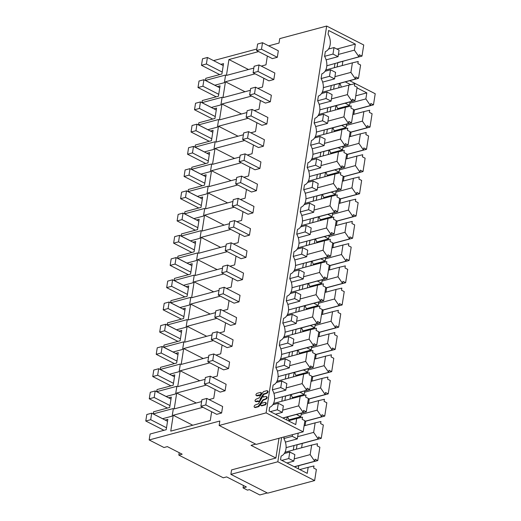 <?xml version="1.0" encoding="UTF-8"?>
<svg xmlns="http://www.w3.org/2000/svg" width="521" height="521" viewBox="0 0 521 521"><rect width="100%" height="100%" fill="white"/><g stroke="black" fill="none" stroke-linecap="round" stroke-linejoin="round"><path stroke-width="0.78" d="M357.015 87.873L366.81 92.875L365.866 98.912L370.424 105.555L370.757 103.464L373.479 104.851L375.218 93.734L349.669 80.69M278.982 438.285L275.889 458.031L231.571 469.909L230.875 474.351L277.823 461.775L281.614 437.581M289.07 420.603A11.82 8.284 75 0 0 287.579 416.813M292.555 398.37A11.82 8.284 75 0 0 291.063 394.579M296.032 376.142A11.82 8.284 75 0 0 294.541 372.352M299.516 353.909A11.82 8.284 75 0 0 298.025 350.119M303.001 331.675A11.82 8.284 75 0 0 301.509 327.885M306.478 309.441A11.82 8.284 75 0 0 304.987 305.651M309.962 287.214A11.82 8.284 75 0 0 308.471 283.424M313.44 264.981A11.82 8.284 75 0 0 311.949 261.19M316.924 242.747A11.82 8.284 75 0 0 315.433 238.957M320.402 220.513A11.82 8.284 75 0 0 318.911 216.723M323.886 198.286A11.82 8.284 75 0 0 322.395 194.496M327.37 176.052A11.82 8.284 75 0 0 325.879 172.262M330.848 153.819A11.82 8.284 75 0 0 329.357 150.028M334.332 131.585A11.82 8.284 75 0 0 332.841 127.795M337.81 109.358A11.82 8.284 75 0 0 336.319 105.568M341.294 87.124A11.82 8.284 75 0 0 339.803 83.334M350.724 84.662L345.26 81.869M284.121 436.911L283.854 438.617A11.82 8.284 75 0 1 281.119 456.077L280.545 459.737L307.234 473.361L308.178 467.324L313.987 465.976L313.662 468.066L316.377 469.454L314.638 480.57L277.823 461.775M373.479 104.851L353.518 110.198M369.995 127.085L367.272 125.698L366.947 127.788L362.388 121.139L363.879 111.611L369.689 110.263L369.363 112.354L372.085 113.747L369.995 127.085L350.034 132.432M366.51 149.319L363.795 147.925L363.463 150.022L358.904 143.373L360.395 133.845L366.211 132.497L365.879 134.587L368.601 135.974L366.51 149.319L346.556 154.665M363.033 171.546L360.311 170.159L359.985 172.256L355.426 165.606L356.918 156.079L362.727 154.724L362.401 156.821L365.123 158.208L363.033 171.546L343.072 176.893M359.549 193.779L356.826 192.392L356.501 194.483L351.942 187.84L353.433 178.312L359.249 176.958L358.917 179.055L361.639 180.442L359.549 193.779L339.588 199.126M356.071 216.013L353.349 214.626L353.023 216.716L348.458 210.067L349.956 200.539L355.765 199.191L355.439 201.282L358.155 202.676L356.071 216.013L336.11 221.36M352.587 238.247L349.865 236.853L349.539 238.95L344.98 232.301L346.472 222.773L352.281 221.425L351.955 223.516L354.677 224.903L352.587 238.247L332.626 243.594M349.109 260.474L346.387 259.087L346.055 261.177L341.496 254.535L342.987 245.007L348.803 243.652L348.471 245.749L351.193 247.136L349.109 260.474L329.148 265.821M345.625 282.708L342.903 281.32L342.577 283.411L338.018 276.768L339.51 267.24L345.319 265.886L344.993 267.976L347.715 269.37L345.625 282.708L325.664 288.054M342.141 304.941L339.425 303.548L339.093 305.645L334.534 298.995L336.025 289.468L341.841 288.12L341.509 290.21L344.231 291.604L342.141 304.941L322.18 310.288M338.663 327.175L335.941 325.781L335.615 327.878L331.056 321.229L332.548 311.701L338.357 310.347L338.031 312.444L340.754 313.831L338.663 327.175L318.702 332.522M335.179 349.402L332.457 348.015L332.131 350.105L327.572 343.463L329.064 333.935L334.879 332.58L334.547 334.677L337.269 336.065L335.179 349.402L315.218 354.749M331.701 371.636L328.979 370.249L328.647 372.339L324.088 365.69L325.586 356.162L331.395 354.814L331.069 356.905L333.785 358.298L331.701 371.636L311.74 376.983M328.217 393.869L325.495 392.476L325.169 394.573L320.61 387.924L322.102 378.396L327.911 377.048L327.585 379.138L330.307 380.525L328.217 393.869L308.256 399.216M324.733 416.097L322.017 414.709L321.685 416.807L317.126 410.157L318.618 400.629L324.433 399.275L324.101 401.372L326.823 402.759L324.733 416.097L304.778 421.45M321.255 438.33L318.533 436.943L318.207 439.034L313.649 432.391L315.14 422.863L320.949 421.509L320.623 423.606L323.346 424.993L321.255 438.33L297.061 444.817L296.371 449.187M317.771 460.564L315.055 459.177L314.723 461.267L310.164 454.618L311.656 445.09L317.471 443.742L317.139 445.833L319.861 447.226L317.771 460.564L294.424 466.823M314.638 480.57L267.683 493.153L230.875 474.351M213.558 60.612L256.82 49.02M268.654 45.855L279.022 43.074L279.718 38.632L326.667 26.05L266.094 412.886L219.139 425.468L219.836 421.02L149.162 439.952L150.094 434.026L166.206 429.708L167.834 419.327L165.144 420.05M255.668 444.12L251.057 445.357L275.889 458.031M366.81 92.875L355.765 95.838M365.866 98.912L349.884 103.191M370.424 105.555L353.531 110.081M354.508 109.931L353.824 114.307M351.03 132.165L350.346 136.541M347.546 154.398L346.862 158.768M344.068 176.632L343.385 181.002M340.584 198.859L339.9 203.236M337.107 221.093L336.416 225.469M333.622 243.327L332.939 247.696M330.138 265.56L329.454 269.93M326.66 287.787L325.977 292.164M323.176 310.021L322.492 314.397M319.699 332.255L319.015 336.625M316.214 354.482L315.531 358.858M312.737 376.716L312.046 381.092M309.253 398.949L308.569 403.319M305.768 421.183L305.085 425.553M302.291 443.41L301.607 447.786M298.807 465.644L298.312 468.802M267.28 492.944L259.79 494.95L249.364 489.623L247.449 490.137L243.053 487.897L246.407 486.998L226.642 476.904L223.288 477.803L178.814 455.093L182.168 454.195L167.345 446.621L163.991 447.519L149.162 439.952M243.431 485.474L243.053 487.897M179.191 452.671L178.814 455.093M220.852 64.337L223.535 63.621L221.907 73.995L205.795 78.313L205.463 80.429L214.847 85.223M214.763 85.242L224.395 82.663L225.586 75.037L205.463 80.429M217.368 86.571L220.051 85.848L218.429 96.229L202.317 100.546L201.985 102.663L211.363 107.45M211.285 107.476L220.911 104.89L222.109 97.271L201.985 102.663M213.884 108.804L216.573 108.081L214.945 118.462L198.833 122.78L198.501 124.897L207.879 129.683M207.801 129.703L217.433 127.124L218.625 119.504L198.501 124.897M210.406 131.031L213.089 130.315L211.467 140.696L195.349 145.014L195.023 147.124L204.401 151.917M204.323 151.937L213.949 149.358L215.147 141.732L195.023 147.124M206.922 153.265L209.611 152.549L207.983 162.923L191.871 167.241L191.539 169.358L200.917 174.144M200.839 174.17L210.471 171.591L211.663 163.965L191.539 169.358M203.444 175.499L206.127 174.776L204.499 185.157L188.387 189.475L188.055 191.591L197.439 196.378M197.355 196.397L206.987 193.819L208.179 186.199L188.055 191.591M199.96 197.733L202.643 197.01L201.021 207.391L184.909 211.708L184.577 213.818L193.955 218.612M193.877 218.631L203.509 216.052L204.701 208.433L184.577 213.818M196.476 219.96L199.165 219.243L197.537 229.624L181.425 233.936L181.093 236.052L190.478 240.845M190.393 240.865L200.025 238.286L201.217 230.66L181.093 236.052M192.998 242.193L195.681 241.477L194.059 251.851L177.948 256.169L177.615 258.286L186.993 263.072M186.915 263.098L196.541 260.52L197.739 252.893L177.615 258.286M189.514 264.427L192.203 263.704L190.575 274.085L174.463 278.403L174.131 280.519L183.509 285.306M183.431 285.326L193.063 282.747L194.255 275.127L174.131 280.519M186.036 286.661L188.719 285.938L187.098 296.319L170.979 300.637L170.654 302.747L180.032 307.54M179.953 307.559L189.579 304.98L190.771 297.361L170.654 302.747M182.552 308.888L185.242 308.171L183.613 318.552L167.501 322.864L167.169 324.98L176.547 329.773M176.469 329.793L186.101 327.214L187.293 319.588L167.169 324.98M179.074 331.122L181.757 330.399L180.129 340.78L164.017 345.097L163.685 347.214L173.07 352.001M172.985 352.027L182.617 349.441L183.809 341.822L163.685 347.214M175.59 353.355L178.273 352.632L176.652 363.013L160.54 367.331L160.208 369.448L169.585 374.234M169.507 374.254L179.133 371.675L180.331 364.055L160.208 369.448M172.106 375.582L174.795 374.866L173.167 385.247L157.055 389.565L156.723 391.675L166.108 396.468M166.023 396.488L175.655 393.909L176.847 386.289L156.723 391.675M168.628 397.816L171.311 397.1L169.69 407.474L153.578 411.792L153.246 413.908L162.624 418.702M162.545 418.721L172.171 416.142L173.369 408.516L153.246 413.908M262.512 42.715L278.325 50.791L277.309 57.303L261.496 49.228L256.586 50.544L257.602 44.031L262.512 42.715L261.496 49.228M256.586 50.544L272.398 58.619L277.309 57.303M254.3 110.55L259.009 109.293L260.389 100.507M251.656 96.046L221.972 103.998L219.484 119.882L246.876 112.543M248.589 131.644L264.401 139.719L263.385 146.232L247.573 138.156L242.662 139.472L243.678 132.959L248.589 131.644L247.573 138.156M242.662 139.472L258.475 147.547L263.385 146.232M252.073 109.417L267.885 117.486L266.863 123.998L251.05 115.922L246.14 117.238L247.162 110.732L252.073 109.417L251.05 115.922M246.14 117.238L261.952 125.314L266.863 123.998M229.468 223.704L202.076 231.044L204.564 215.16L234.248 207.208M236.892 221.712L241.607 220.448L242.981 211.663M250.36 90.309L222.968 97.648L225.45 81.771L255.14 73.813M257.784 88.323L262.493 87.059L263.867 78.274M239.914 157.003L212.522 164.343L215.01 148.465L244.694 140.514M247.338 155.017L252.047 153.754L253.427 144.968M243.392 134.776L216 142.116L218.488 126.232L248.178 118.28M250.822 132.783L255.531 131.52L256.905 122.735M225.99 245.932L198.599 253.271L201.08 237.394L230.77 229.442M233.415 243.945L238.123 242.682L239.497 233.896M236.43 179.237L209.038 186.577L211.526 170.699L241.216 162.741M243.861 177.251L248.569 175.987L249.943 167.202M239.178 161.705L254.99 169.781L259.901 168.465L244.089 160.39L239.178 161.705L240.201 155.193L245.111 153.877L244.089 160.39M245.111 153.877L260.923 161.953L259.901 168.465M237.732 184.975L208.048 192.926L205.561 208.81L232.952 201.471M240.376 199.478L245.085 198.221L246.459 189.436M235.694 183.933L251.506 192.008L256.417 190.693L240.604 182.617L235.694 183.933L236.716 177.427L241.627 176.111L240.604 182.617M241.627 176.111L257.439 184.187L256.417 190.693M234.665 220.572L250.477 228.647L249.455 235.16L233.642 227.084L228.732 228.4L229.754 221.887L234.665 220.572L233.642 227.084M228.732 228.4L244.544 236.475L249.455 235.16M238.143 198.338L253.955 206.414L252.939 212.926L237.127 204.851L232.216 206.166L233.232 199.654L238.143 198.338L237.127 204.851M232.216 206.166L248.029 214.242L252.939 212.926M212.06 334.86L184.668 342.199L187.156 326.322L216.847 318.37M219.491 332.873L224.199 331.61L225.573 322.825M222.506 268.165L195.115 275.505L197.602 259.627L227.286 251.669M229.93 266.179L234.639 264.915L236.02 256.13M225.254 250.634L241.067 258.709L245.977 257.394L230.165 249.318L225.254 250.634L226.27 244.121L231.181 242.806L230.165 249.318M231.181 242.806L246.993 250.881L245.977 257.394M223.809 273.903L194.118 281.854L191.63 297.738L219.022 290.399M226.453 288.406L231.161 287.149L232.535 278.364M221.77 272.861L237.583 280.936L242.493 279.621L226.681 271.545L221.77 272.861L222.793 266.355L227.703 265.039L226.681 271.545M227.703 265.039L243.515 273.108L242.493 279.621M220.741 309.5L236.554 317.576L235.531 324.088L219.719 316.013L214.808 317.328L215.824 310.816L220.741 309.5L219.719 316.013M214.808 317.328L230.621 325.404L235.531 324.088M224.219 287.266L240.031 295.342L239.015 301.854L223.203 293.779L218.286 295.094L219.308 288.582L224.219 287.266L223.203 293.779M218.286 295.094L234.105 303.17L239.015 301.854M207.846 361.789L223.659 369.864L228.569 368.549L212.757 360.473L207.846 361.789L208.862 355.283L213.773 353.967L212.757 360.473M213.773 353.967L229.585 362.036L228.569 368.549M217.257 331.734L233.069 339.809L232.047 346.315L216.235 338.246L211.324 339.562L212.347 333.049L217.257 331.734L216.235 338.246M211.324 339.562L227.136 347.631L232.047 346.315M208.582 357.093L181.191 364.433L183.672 348.556L213.363 340.597M216.007 355.107L220.715 353.844L222.089 345.058M201.62 401.561L174.222 408.894L176.71 393.016L206.401 385.065M209.045 399.568L213.753 398.305L215.127 389.519M220.324 296.136L190.64 304.088L188.153 319.966L215.544 312.633M222.968 310.64L227.677 309.376L229.051 300.591M259.035 64.949L274.847 73.025L273.825 79.537L258.012 71.462L253.102 72.777L254.124 66.265L259.035 64.949L258.012 71.462M253.102 72.777L268.914 80.853L273.825 79.537M249.624 95.011L265.436 103.08L270.347 101.764L254.535 93.695L249.624 95.011L250.64 88.498L255.55 87.183L254.535 93.695M255.55 87.183L271.363 95.258L270.347 101.764M212.522 377.334L217.231 376.077L218.612 367.285M209.878 362.831L180.194 370.783L177.707 386.667L205.098 379.327M204.362 384.023L220.175 392.098L225.085 390.783L209.273 382.707L204.362 384.023L205.385 377.51L210.295 376.195L209.273 382.707M210.295 376.195L226.107 384.27L225.085 390.783M265.593 402.616C266.583 403.078 266.465 403.84 265.235 404.902L261.803 405.82L261.21 405.579M261.855 402.74L262.467 403.065L265.098 402.362C266.088 402.824 265.97 403.586 264.74 404.648L261.314 405.566L260.715 405.325L260.461 404.856L261.855 402.74L262.408 403.098M266.016 396.52C267.006 396.982 266.889 397.744 265.658 398.806L262.792 399.946L258.201 406.4L254.769 407.318C253.779 406.855 253.896 406.093 255.127 405.032L258.436 403.775L262.884 396.162L263.769 397.132L263.274 396.878L266.016 396.52L266.902 396.8M266.505 396.768C267.501 397.236 267.384 397.998 266.146 399.053L263.287 400.193L258.69 406.654L255.264 407.572L254.378 407.292L255.264 407.572M267.423 390.926C268.413 391.388 268.295 392.15 267.065 393.212L263.756 394.469L259.308 402.082L257.869 400.89L255.29 401.45L256.176 401.73L255.687 401.476C254.691 401.014 254.808 400.252 256.045 399.19L258.904 398.051L263.502 391.59L266.928 390.672L267.814 390.952M258.917 401.365L256.176 401.73M260.878 392.678L261.731 393.394L260.337 395.504L259.23 394.925L256.208 395.602L257.094 395.882L256.599 395.628C255.609 395.165 255.726 394.404 256.957 393.342L260.389 392.424L260.982 392.665L261.242 393.14L259.842 395.257M260.279 395.4L257.094 395.882M200.885 406.256L216.697 414.332L221.607 413.016L205.795 404.941L200.885 406.256L201.901 399.744L206.811 398.428L205.795 404.941M206.811 398.428L222.623 406.504L221.607 413.016M211.65 411.753L210.269 420.538L170.745 431.127L173.232 415.25L202.916 407.292M253.838 68.082L226.446 75.415L228.934 59.537L258.618 51.586M261.268 66.089L265.977 64.825L267.351 56.04M326.667 26.05L363.73 44.975L361.991 56.092L337.797 62.572L337.107 66.948M358.507 78.319L355.784 76.932L355.459 79.029L350.9 72.38L352.391 62.852L358.207 61.498L357.875 63.595L360.597 64.982L358.507 78.319L334.313 84.806L333.629 89.176M355.029 100.553L352.307 99.166L351.975 101.256L347.416 94.614L348.914 85.086L354.723 83.731L354.397 85.828L357.113 87.215L355.029 100.553L330.828 107.039L330.145 111.409M351.545 122.787L348.823 121.4L348.497 123.49L343.938 116.841L345.43 107.313L351.239 105.965L350.913 108.055L353.635 109.449L351.545 122.787L327.351 129.267L326.667 133.643M348.061 145.02L345.345 143.627L345.013 145.724L340.454 139.074L341.945 129.547L347.761 128.199L347.429 130.289L350.151 131.676L348.061 145.02L323.867 151.5L323.183 155.877M344.583 167.248L341.861 165.86L341.535 167.957L336.976 161.308L338.468 151.78L344.277 150.426L343.951 152.523L346.673 153.91L344.583 167.248L320.389 173.734L319.699 178.104M341.099 189.481L338.383 188.094L338.051 190.185L333.492 183.542L334.983 174.014L340.799 172.659L340.467 174.756L343.189 176.144L341.099 189.481L316.905 195.961L316.221 200.338M337.621 211.715L334.899 210.328L334.573 212.418L330.014 205.769L331.506 196.241L337.315 194.893L336.989 196.984L339.705 198.377L337.621 211.715L313.421 218.195L312.737 222.571M334.137 233.949L331.415 232.555L331.089 234.652L326.53 228.003L328.022 218.475L333.831 217.127L333.505 219.217L336.227 220.604L334.137 233.949L309.943 240.428L309.259 244.798M330.659 256.176L327.937 254.789L327.605 256.879L323.046 250.236L324.537 240.709L330.353 239.354L330.027 241.451L332.743 242.838L330.659 256.176L306.459 262.662L305.775 267.032M327.175 278.409L324.453 277.022L324.127 279.113L319.568 272.47L321.06 262.942L326.869 261.588L326.543 263.678L329.265 265.072L327.175 278.409L302.981 284.889L302.297 289.266M323.691 300.643L320.975 299.249L320.643 301.346L316.084 294.697L317.576 285.169L323.391 283.821L323.059 285.912L325.781 287.305L323.691 300.643L299.497 307.123L298.813 311.499M320.213 322.877L317.491 321.483L317.165 323.58L312.607 316.931L314.098 307.403L319.907 306.048L319.581 308.145L322.304 309.533L320.213 322.877L296.019 329.357L295.329 333.727M316.729 345.104L314.007 343.717L313.681 345.807L309.122 339.164L310.614 329.637L316.429 328.282L316.097 330.379L318.819 331.766L316.729 345.104L292.535 351.59L291.851 355.96M313.251 367.338L310.529 365.95L310.203 368.041L305.645 361.392L307.136 351.864L312.945 350.516L312.62 352.606L315.335 354L313.251 367.338L289.051 373.817L288.367 378.194M309.767 389.571L307.045 388.178L306.719 390.275L302.16 383.625L303.652 374.098L309.461 372.749L309.135 374.84L311.858 376.227L309.767 389.571L285.573 396.051L284.889 400.428M306.289 411.798L303.567 410.411L303.235 412.508L298.676 405.859L300.168 396.331L305.983 394.977L305.658 397.074L308.373 398.461L306.289 411.798L282.936 418.057M361.991 56.092L359.269 54.698L358.943 56.796L354.384 50.146L355.329 44.116L328.64 30.485L328.074 34.139A11.82 8.284 75 0 1 325.338 51.605L324.59 56.372A11.82 8.284 75 0 1 321.854 73.839L321.105 78.606A11.82 8.284 75 0 1 318.37 96.072L317.628 100.84A11.82 8.284 75 0 1 314.892 118.3L314.143 123.067A11.82 8.284 75 0 1 311.408 140.533L310.666 145.3A11.82 8.284 75 0 1 307.931 162.767L307.182 167.534A11.82 8.284 75 0 1 304.446 185.001L303.704 189.768A11.82 8.284 75 0 1 300.969 207.228L300.22 211.995A11.82 8.284 75 0 1 297.484 229.461L296.736 234.229A11.82 8.284 75 0 1 294 251.695L293.258 256.462A11.82 8.284 75 0 1 290.523 273.929L289.774 278.696A11.82 8.284 75 0 1 287.038 296.156L286.296 300.923A11.82 8.284 75 0 1 283.561 318.39L282.812 323.157A11.82 8.284 75 0 1 280.077 340.623L279.328 345.39A11.82 8.284 75 0 1 276.599 362.857L275.85 367.618A11.82 8.284 75 0 1 273.115 385.084L272.366 389.851A11.82 8.284 75 0 1 269.631 407.318L269.064 410.971L295.746 424.595L296.69 418.565L302.499 417.21L302.173 419.307L304.896 420.694L303.15 431.811L256.202 444.387L219.139 425.468M342.883 61.211L342.199 65.581M339.405 83.438L338.722 87.815M335.921 105.672L335.237 110.048M332.444 127.906L331.753 132.275M328.959 150.139L328.276 154.509M325.475 172.366L324.791 176.743M321.998 194.6L321.314 198.976M318.513 216.834L317.83 221.204M315.036 239.067L314.352 243.437M311.551 261.295L310.868 265.671M308.074 283.528L307.383 287.905M304.59 305.762L303.906 310.132M301.105 327.989L300.422 332.365M297.628 350.223L296.944 354.599M294.144 372.456L293.46 376.826M290.666 394.69L289.976 399.06M287.182 416.917L286.7 419.978M363.879 111.611L352.834 114.574M362.388 121.139L346.4 125.424M303.15 431.811L266.094 412.886M228.934 59.537L248.478 69.514M358.943 56.796L326.804 65.783M334.326 67.691L334.964 63.595M355.329 44.116L336.911 49.046M354.384 50.146L338.396 54.431M352.391 62.852L325.755 69.99M350.9 72.38L334.918 76.665M173.232 415.25L192.77 425.227M296.69 418.565L288.321 420.805M303.235 412.508L282.792 417.985M298.676 405.859L282.695 410.144M300.168 396.331L273.532 403.469M308.178 467.324L299.803 469.564M314.723 461.267L294.28 466.744M310.164 454.618L294.183 458.903M311.656 445.09L285.02 452.228M261.731 393.394L261.242 393.14M260.389 392.424L261.477 392.919M259.784 395.152L259.23 394.925L259.725 395.178M258.423 401.111L257.869 400.89L258.364 401.144M260.702 399.965L260.207 399.718L258.813 401.828M266.928 390.672C267.924 391.141 267.801 391.903 266.57 392.958L263.261 394.221L260.253 398.78L260.207 399.718M262.884 396.162L263.828 397.106M265.098 402.362L265.984 402.642M262.382 403.085L261.913 402.844L262.467 403.065M261.803 405.82L260.715 405.325M225.45 81.771L244.994 91.748M366.947 127.788L350.053 132.314M360.395 133.845L349.35 136.808M358.904 143.373L342.922 147.658M355.459 79.029L331.265 85.509L330.561 90.003M331.265 85.509L323.352 87.632M348.914 85.086L322.271 92.224M347.416 94.614L331.434 98.892M221.972 103.998L241.51 113.982M363.463 150.022L346.569 154.548M356.918 156.079L345.866 159.035M355.426 165.606L339.438 169.885M351.975 101.256L327.781 107.743L327.077 112.23M327.781 107.743L319.868 109.859M345.43 107.313L318.787 114.451M343.938 116.841L327.95 121.126M218.488 126.232L238.032 136.209M359.985 172.256L343.092 176.775M353.433 178.312L342.388 181.269M351.942 187.84L335.96 192.119M348.497 123.49L324.303 129.97L323.6 134.464M324.303 129.97L316.384 132.093M341.945 129.547L315.309 136.684M340.454 139.074L324.472 143.36M215.01 148.465L234.548 158.443M356.501 194.483L339.607 199.009M349.956 200.539L338.904 203.503M348.458 210.067L332.476 214.352M345.013 145.724L320.819 152.204L320.115 156.697M320.819 152.204L312.906 154.327M338.468 151.78L311.825 158.918M336.976 161.308L320.988 165.587M211.526 170.699L231.07 180.676M353.023 216.716L336.13 221.243M346.472 222.773L335.426 225.736M344.98 232.301L328.992 236.586M341.535 167.957L317.341 174.437L316.638 178.924M317.341 174.437L309.422 176.554M334.983 174.014L308.347 181.145M333.492 183.542L317.51 187.82M208.048 192.926L227.586 202.91M349.539 238.95L332.645 243.476M342.987 245.007L331.942 247.963M341.496 254.535L325.514 258.813M338.051 190.185L313.857 196.671L313.154 201.158M313.857 196.671L305.944 198.788M331.506 196.241L304.863 203.379M330.014 205.769L314.026 210.054M204.564 215.16L224.108 225.137M346.055 261.177L329.161 265.703M339.51 267.24L328.458 270.197M338.018 276.768L322.03 281.047M334.573 212.418L310.373 218.898L309.669 223.392M310.373 218.898L302.46 221.021M328.022 218.475L301.379 225.613M326.53 228.003L310.549 232.288M201.08 237.394L220.624 247.371M342.577 283.411L325.684 287.937M336.025 289.468L324.98 292.431M334.534 298.995L318.552 303.281M331.089 234.652L306.895 241.132L306.192 245.625M306.895 241.132L298.982 243.255M324.537 240.709L297.901 247.846M323.046 250.236L307.064 254.515M197.602 259.627L217.14 269.604M339.093 305.645L322.199 310.171M332.548 311.701L321.496 314.658M331.056 321.229L315.068 325.514M327.605 256.879L303.411 263.365L302.708 267.853M303.411 263.365L295.498 265.482M321.06 262.942L294.417 270.073M319.568 272.47L303.58 276.749M194.118 281.854L213.662 291.838M335.615 327.878L318.722 332.405M329.064 333.935L318.018 336.892M327.572 343.463L311.591 347.741M324.127 279.113L299.933 285.599L299.23 290.086M299.933 285.599L292.014 287.716M317.576 285.169L290.939 292.307M316.084 294.697L300.103 298.982M190.64 304.088L210.178 314.065M332.131 350.105L315.238 354.632M325.586 356.162L314.534 359.125M324.088 365.69L308.106 369.975M320.643 301.346L296.449 307.826L295.746 312.32M296.449 307.826L288.536 309.949M314.098 307.403L287.455 314.541M312.607 316.931L296.618 321.216M187.156 326.322L206.7 336.299M328.647 372.339L311.76 376.865M322.102 378.396L311.057 381.359M320.61 387.924L304.622 392.209M317.165 323.58L292.965 330.06L292.268 334.554M292.965 330.06L285.052 332.183M310.614 329.637L283.978 336.774M309.122 339.164L293.141 343.443M183.672 348.556L203.216 358.533M325.169 394.573L308.276 399.099M318.618 400.629L307.572 403.586M317.126 410.157L301.145 414.442M313.681 345.807L289.487 352.294L288.784 356.781M289.487 352.294L281.574 354.41M307.136 351.864L280.493 359.002M305.645 361.392L289.656 365.677M180.194 370.783L199.732 380.76M321.685 416.807L304.792 421.333M315.14 422.863L304.088 425.82M313.649 432.391L297.66 436.67M310.203 368.041L286.003 374.527L285.3 379.014M286.003 374.527L278.09 376.644M303.652 374.098L277.009 381.235M302.16 383.625L286.172 387.911M176.71 393.016L196.254 402.993M318.207 439.034L294.013 445.52L293.31 450.007M294.013 445.52L286.094 447.637M306.719 390.275L282.525 396.755L281.822 401.248M282.525 396.755L274.613 398.878M345.176 103.197L349.532 105.418L350.092 101.875M349.532 105.418L337.601 108.615M201.484 65.307L202.506 58.795L207.417 57.479L206.394 63.992L201.484 65.307L219.68 74.594M222.213 72.067L206.394 63.992M223.229 65.555L207.417 57.479M341.691 125.424L346.055 127.652L346.608 124.109M346.055 127.652L334.124 130.849M198.006 87.535L199.022 81.029L203.932 79.713L202.916 86.219L198.006 87.535L216.195 96.828M218.729 94.294L202.916 86.219M219.751 87.789L203.932 79.713M338.207 147.658L342.571 149.885L343.124 146.342M342.571 149.885L330.64 153.083M194.522 109.768L195.544 103.256L200.455 101.94L199.432 108.453L194.522 109.768L212.718 119.062M215.251 116.528L199.432 108.453M216.267 110.016L200.455 101.94M334.729 169.892L339.093 172.119L339.646 168.57M339.093 172.119L327.162 175.31M191.044 132.002L192.06 125.489L196.971 124.174L195.955 130.686L191.044 132.002L209.234 141.289M211.767 138.762L195.955 130.686M212.789 132.249L196.971 124.174M331.245 192.119L335.609 194.346L336.162 190.803M335.609 194.346L323.678 197.544M187.56 154.236L188.582 147.723L193.493 146.408L192.47 152.92L187.56 154.236L205.756 163.522M208.289 160.996L192.47 152.92M209.305 154.483L193.493 146.408M327.768 214.352L332.124 216.58L332.685 213.037M332.124 216.58L320.194 219.777M184.082 176.463L185.098 169.957L190.009 168.641L188.993 175.147L184.082 176.463L202.272 185.756M204.805 183.223L188.993 175.147M205.821 176.717L190.009 168.641M324.283 236.586L328.647 238.813L329.2 235.271M328.647 238.813L316.716 242.011M180.598 198.696L181.614 192.184L186.531 190.868L185.509 197.381L180.598 198.696L198.788 207.99M201.321 205.456L185.509 197.381M202.343 198.944L186.531 190.868M320.806 258.82L325.163 261.047L325.716 257.498M325.163 261.047L313.232 264.238M177.114 220.93L178.136 214.418L183.047 213.102L182.024 219.615L177.114 220.93L195.31 230.217M197.843 227.69L182.024 219.615M198.859 221.178L183.047 213.102M317.322 281.047L321.685 283.274L322.238 279.731M321.685 283.274L309.754 286.472M173.636 243.164L174.652 236.651L179.563 235.336L178.547 241.848L173.636 243.164L191.826 252.451M194.359 249.924L178.547 241.848M195.382 243.411L179.563 235.336M313.837 303.281L318.201 305.508L318.754 301.965M318.201 305.508L306.27 308.706M170.152 265.391L171.175 258.885L176.085 257.569L175.063 264.075L170.152 265.391L188.348 274.684M190.881 272.151L175.063 264.075M191.897 265.645L176.085 257.569M310.36 325.514L314.723 327.742L315.277 324.199M314.723 327.742L302.792 330.939M166.674 287.625L167.69 281.112L172.601 279.797L171.585 286.309L166.674 287.625L184.864 296.918M187.397 294.385L171.585 286.309M188.42 287.872L172.601 279.797M306.876 347.748L311.239 349.975L311.792 346.426M311.239 349.975L299.308 353.166M163.19 309.858L164.213 303.346L169.123 302.03L168.101 308.543L163.19 309.858L181.386 319.145M183.913 316.618L168.101 308.543M184.935 310.106L169.123 302.03M303.398 369.975L307.755 372.202L308.315 368.66M307.755 372.202L295.824 375.4M159.706 332.092L160.728 325.579L165.639 324.264L164.623 330.776L159.706 332.092L177.902 341.379M180.435 338.852L164.623 330.776M181.451 332.339L165.639 324.264M299.914 392.209L304.277 394.436L304.831 390.893M304.277 394.436L292.346 397.634M156.228 354.319L157.244 347.813L162.161 346.498L161.139 353.004L156.228 354.319L174.418 363.612M176.951 361.079L161.139 353.004M177.974 354.573L162.161 346.498M296.436 414.442L300.793 416.67L301.346 413.127M300.793 416.67L288.862 419.867M152.744 376.553L153.767 370.04L158.677 368.725L157.655 375.237L152.744 376.553L170.94 385.84M173.473 383.313L157.655 375.237M174.489 376.8L158.677 368.725M292.509 434.664L292.248 436.311L297.315 438.903L298.214 433.133M297.315 438.903L285.384 442.095M149.266 398.786L150.282 392.274L155.193 390.958L154.177 397.471L149.266 398.786L167.456 408.073M292.248 436.311L283.86 438.558M169.989 405.546L154.177 397.471M171.012 399.034L155.193 390.958M288.764 458.545L293.831 461.131L294.853 454.618L289.787 452.033L288.764 458.545L281.848 460.401M293.831 461.131L286.915 462.987M145.782 421.014L146.805 414.508L151.715 413.192L150.693 419.698L145.782 421.014L163.978 430.307M289.787 452.033L284.29 453.504M166.512 427.774L150.693 419.698M167.528 421.268L151.715 413.192M332.984 54.073L338.051 56.659L339.067 50.146L334 47.561L332.984 54.073L324.596 56.32M338.051 56.659L326.12 59.856M334 47.561L328.51 49.033M329.5 76.307L334.567 78.892L335.589 72.38L330.522 69.794L329.5 76.307L321.118 78.554M334.567 78.892L322.636 82.09M330.522 69.794L325.026 71.266M326.022 98.534L331.082 101.12L332.105 94.614L327.038 92.028L326.022 98.534L317.634 100.781M331.082 101.12L319.152 104.317M327.038 92.028L321.542 93.5M322.538 120.768L327.605 123.353L328.621 116.841L323.561 114.255L322.538 120.768L314.156 123.015M327.605 123.353L315.674 126.551M323.561 114.255L318.064 115.727M319.06 143.001L324.121 145.587L325.143 139.074L320.076 136.489L319.06 143.001L310.672 145.248M324.121 145.587L312.19 148.785M320.076 136.489L314.58 137.961M315.576 165.235L320.643 167.821L321.659 161.308L316.592 158.723L315.576 165.235L307.188 167.475M320.643 167.821L308.712 171.012M316.592 158.723L311.102 160.194M312.092 187.462L317.159 190.048L318.181 183.542L313.114 180.956L312.092 187.462L303.71 189.709M317.159 190.048L305.228 193.245M313.114 180.956L307.618 182.428M308.614 209.696L313.675 212.281L314.697 205.769L309.63 203.183L308.614 209.696L300.226 211.943M313.675 212.281L301.75 215.479M309.63 203.183L304.14 204.655M305.13 231.93L310.197 234.515L311.213 228.003L306.153 225.417L305.13 231.93L296.749 234.176M310.197 234.515L298.266 237.713M306.153 225.417L300.656 226.889M301.652 254.157L306.713 256.749L307.735 250.236L302.668 247.651L301.652 254.157L293.264 256.404M306.713 256.749L294.782 259.94M302.668 247.651L297.172 249.123M298.168 276.39L303.235 278.976L304.251 272.47L299.191 269.878L298.168 276.39L289.787 278.637M303.235 278.976L291.304 282.174M299.191 269.878L293.694 271.356M294.684 298.624L299.751 301.21L300.773 294.697L295.707 292.112L294.684 298.624L286.303 300.871M299.751 301.21L287.82 304.407M295.707 292.112L290.21 293.584M291.206 320.858L296.273 323.443L297.289 316.931L292.222 314.345L291.206 320.858L282.818 323.105M296.273 323.443L284.342 326.641M292.222 314.345L286.732 315.817M287.722 343.085L292.789 345.677L293.811 339.164L288.745 336.579L287.722 343.085L279.341 345.332M292.789 345.677L280.858 348.868M288.745 336.579L283.248 338.051M284.245 365.319L289.305 367.904L290.327 361.398L285.261 358.806L284.245 365.319L275.856 367.565M289.305 367.904L277.374 371.102M285.261 358.806L279.77 360.278M280.76 387.552L285.827 390.138L286.843 383.625L281.783 381.04L280.76 387.552L272.379 389.799M285.827 390.138L273.896 393.335M281.783 381.04L276.286 382.512M277.283 409.786L282.343 412.372L283.365 405.859L278.299 403.274L277.283 409.786L270.366 411.636M282.343 412.372L275.427 414.221M278.299 403.274L272.802 404.745M260.624 399.822L260.129 399.568M260.747 399.034L260.253 398.78M263.756 394.469L263.261 394.221M264.434 393.915L263.939 393.668M267.065 393.212L266.57 392.958M259.419 406.061L258.924 405.807M258.69 406.654L258.201 406.4M263.287 400.193L262.792 399.946M263.965 399.64L263.47 399.392M266.146 399.053L265.658 398.806M265.235 404.902L264.74 404.648M260.774 392.456L261.268 392.71M260.923 405.533L261.418 405.787"/></g></svg>
